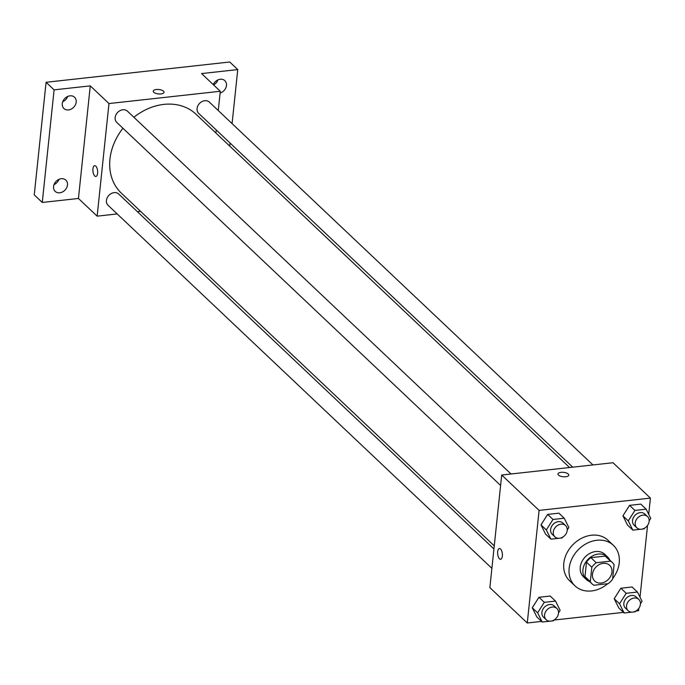 <?xml version="1.0" encoding="UTF-8"?>
<svg xmlns="http://www.w3.org/2000/svg" width="685" height="685" viewBox="0 0 685 685"><rect width="100%" height="100%" fill="white"/><g stroke="black" fill="none" stroke-linecap="round" stroke-linejoin="round"><path stroke-width="1.03" d="M592.465 574.261A10.857 8.742 -46.6 0 1 599.306 564.56A10.857 8.742 -46.6 0 1 609.659 565.305A10.857 8.742 -46.6 0 1 608.554 579.193A10.857 8.742 -46.6 0 1 594.743 581.077A10.857 8.742 -46.6 0 1 592.465 574.261M593.878 585.238L608.16 583.663A14.736 11.868 -46.6 0 0 612.57 579.185L614.094 564.74A14.736 11.868 -46.6 0 0 612.33 562.479A14.736 11.868 -46.6 0 0 610.523 561.143L596.25 562.719A14.736 11.868 -46.6 0 0 591.831 567.197L590.307 581.642A14.736 11.868 -46.6 0 0 592.08 583.894A14.736 11.868 -46.6 0 0 593.878 585.238M610.523 561.143L605.18 556.083L590.907 557.659L596.25 562.719M591.831 567.197L586.488 562.145L584.964 576.582L590.307 581.642M586.488 562.145A14.736 11.868 -46.6 0 1 590.907 557.659M605.18 556.083A14.736 11.868 -46.6 0 1 606.987 557.427L612.33 562.479M592.08 583.894L586.728 578.842A14.736 11.868 -46.6 0 1 584.964 576.582M609.804 560.099A15.507 12.484 133.4 0 0 607.509 556.871A15.507 12.484 133.4 0 0 598.339 554.062A15.507 12.484 133.4 0 0 584.485 564.346A15.507 12.484 133.4 0 0 586.206 579.399A15.507 12.484 133.4 0 0 589.554 581.505M586.206 579.399L583.534 576.873A15.507 12.484 -46.6 0 1 580.272 567.146A15.507 12.484 -46.6 0 1 595.667 551.536A15.507 12.484 -46.6 0 1 604.838 554.345L607.509 556.871M607.698 583.714A27.905 22.477 -46.6 0 1 575.006 585.88A27.905 22.477 -46.6 0 1 569.141 568.37A27.905 22.477 -46.6 0 1 586.754 543.419A27.905 22.477 -46.6 0 1 613.366 545.328A27.905 22.477 -46.6 0 1 612.638 578.585M575.006 585.88L569.663 580.829A27.905 22.477 -46.6 0 1 563.798 563.318A27.905 22.477 -46.6 0 1 581.411 538.367A27.905 22.477 -46.6 0 1 608.023 540.277L613.366 545.328M649.166 520.891L650.75 518.408L646.16 509.178L640.817 504.117L629.575 505.359L622.913 515.839L627.503 525.07L632.846 530.121L640.698 529.257M640.458 603.768L642.042 601.284L637.452 592.054L632.109 586.994L620.858 588.235L614.205 598.716L618.795 607.946L624.138 612.998L631.99 612.133M635.903 611.003L638.583 610.712L638.831 608.331M640.004 597.183L647.539 525.455M648.712 514.307L650.416 498.106L539.104 510.394L527.27 622.999L541.552 621.423M553.985 620.053L623.478 612.381M567.24 529.942L568.824 527.45L564.235 518.22L558.891 513.168L547.649 514.409L540.987 524.881L545.577 534.112L550.92 539.163L558.772 538.299M558.532 612.818L560.116 610.326L555.526 601.096L550.183 596.044L538.941 597.286L532.279 607.758L536.869 616.988L542.212 622.04L550.064 621.175M650.416 498.106L613.015 462.726L501.703 475.022L539.104 510.394M558.498 475.09A5.429 2.218 -174 0 1 557.967 473.986A5.429 2.218 -174 0 1 563.592 472.35A5.429 2.218 -174 0 1 568.764 475.125A5.429 2.218 -174 0 1 564.449 476.828A5.429 2.218 -174 0 1 558.498 475.09M501.703 475.022L489.869 587.619L527.27 622.999M500.615 559.285A5.429 2.329 83.7 0 1 497.687 551.682A5.429 2.329 83.7 0 1 499.425 548.497A5.429 2.329 83.7 0 1 502.336 553.634A5.429 2.329 83.7 0 1 500.615 559.285A5.429 2.329 83.7 0 1 497.678 551.682A5.429 2.329 83.7 0 1 499.425 548.497M557.967 473.986A5.429 2.218 -174 0 1 563.592 472.359A5.429 2.218 -174 0 1 568.764 475.125M494.253 545.868L121.382 193.179A54.329 43.746 -46.6 0 1 109.96 159.091A54.329 43.746 -46.6 0 1 122.949 128.258M133.883 117.263A54.329 43.746 -46.6 0 1 196.047 114.241L569.552 467.53M493.936 548.933L118.728 194.035A7.749 6.242 133.4 0 0 108.864 195.379A7.749 6.242 133.4 0 0 108.067 205.303L491.89 568.344M572.746 467.179L198.701 113.385A7.749 6.242 -46.6 0 1 197.075 108.521A7.749 6.242 -46.6 0 1 201.964 101.585A7.749 6.242 -46.6 0 1 209.362 102.116L592.953 464.944M500.607 485.468L116.784 122.427A7.749 6.242 -46.6 0 1 115.148 117.563A7.749 6.242 -46.6 0 1 120.046 110.627A7.749 6.242 -46.6 0 1 127.436 111.158L511.027 473.986M218.258 110.542L220.287 91.268L108.975 103.555L97.142 216.152L117.203 213.943M137.411 211.708L140.605 211.357M215.895 133.018L216.22 129.953M108.975 103.555L90.274 85.865L54.098 89.855L46.083 82.277L229.749 62.001L237.763 69.579L201.587 73.578L220.287 91.268M153.757 92.261A5.429 2.218 -174 0 1 153.226 91.156A5.429 2.218 -174 0 1 158.86 89.521A5.429 2.218 -174 0 1 164.023 92.295A5.429 2.218 -174 0 1 159.708 93.999A5.429 2.218 -174 0 1 153.757 92.261M46.083 82.277L34.25 194.882L42.264 202.46L78.441 198.47L97.142 216.152M90.274 85.865L78.441 198.47M95.874 176.456A5.429 2.329 83.7 0 1 92.946 168.852A5.429 2.329 83.7 0 1 94.684 165.667A5.429 2.329 83.7 0 1 97.595 170.805A5.429 2.329 83.7 0 1 95.874 176.456A5.429 2.329 83.7 0 1 92.937 168.852A5.429 2.329 83.7 0 1 94.684 165.667M153.226 91.165A5.429 2.218 -174 0 1 158.86 89.529A5.429 2.218 -174 0 1 164.023 92.295M213.223 84.589A7.749 6.242 -46.6 0 1 224.826 80.659A7.749 6.242 -46.6 0 1 225.973 87.526A7.749 6.242 -46.6 0 1 220.099 93.049M229.723 146.093L230.04 143.019M232.078 123.608L237.763 69.579M68.491 109.917A7.749 6.242 -46.6 0 1 63.91 108.513A7.749 6.242 -46.6 0 1 64.698 98.589A7.749 6.242 -46.6 0 1 74.562 97.244A7.749 6.242 -46.6 0 1 75.418 104.771A7.749 6.242 -46.6 0 1 68.491 109.917M59.783 192.793A7.749 6.242 -46.6 0 1 55.194 191.389A7.749 6.242 -46.6 0 1 55.99 181.465A7.749 6.242 -46.6 0 1 65.854 180.121A7.749 6.242 -46.6 0 1 66.71 187.647A7.749 6.242 -46.6 0 1 59.783 192.793M54.098 89.855L42.264 202.46M54.021 184.599A7.749 6.242 133.4 0 0 59.013 179.324M62.729 101.722A7.749 6.242 133.4 0 0 67.721 96.448M213.54 84.88A7.749 6.242 133.4 0 0 217.993 79.862M555.526 601.096L544.284 602.338L537.622 612.81L542.212 622.04M551.545 621.012L553.454 620.798L553.908 620.096M546.21 619.728L543.539 617.202A7.749 6.242 -46.6 0 1 541.912 612.339A7.749 6.242 -46.6 0 1 546.801 605.403A7.749 6.242 -46.6 0 1 554.199 605.934L556.871 608.46A7.749 6.242 -46.6 0 1 556.074 618.384A7.749 6.242 -46.6 0 1 546.21 619.728A7.749 6.242 -46.6 0 1 544.584 614.865A7.749 6.242 -46.6 0 1 549.473 607.929A7.749 6.242 -46.6 0 1 556.871 608.46M550.183 596.044L538.941 597.286L544.284 602.338M538.941 597.286L532.279 607.758L537.622 612.81M532.279 607.758L536.869 616.988M637.452 592.054L626.201 593.296L619.548 603.768L624.138 612.998M633.471 611.97L635.38 611.756L635.826 611.054M628.136 610.686L625.465 608.16A7.749 6.242 -46.6 0 1 623.838 603.288A7.749 6.242 -46.6 0 1 628.727 596.361A7.749 6.242 -46.6 0 1 636.117 596.892L638.788 599.418A7.749 6.242 -46.6 0 1 638 609.342A7.749 6.242 -46.6 0 1 628.136 610.686A7.749 6.242 -46.6 0 1 626.51 605.823A7.749 6.242 -46.6 0 1 631.399 598.887A7.749 6.242 -46.6 0 1 638.788 599.418M632.109 586.994L620.858 588.235L626.201 593.296M620.858 588.235L614.205 598.716L619.548 603.768M614.205 598.716L618.795 607.946M564.235 518.22L552.992 519.461L546.33 529.933L550.92 539.163M560.253 538.136L562.171 537.922L562.616 537.22M554.927 536.852L552.256 534.326A7.749 6.242 -46.6 0 1 550.62 529.462A7.749 6.242 -46.6 0 1 555.518 522.527A7.749 6.242 -46.6 0 1 562.907 523.057L565.579 525.583A7.749 6.242 -46.6 0 1 564.783 535.507A7.749 6.242 -46.6 0 1 554.927 536.852A7.749 6.242 -46.6 0 1 553.292 531.988A7.749 6.242 -46.6 0 1 558.189 525.053A7.749 6.242 -46.6 0 1 565.579 525.583M558.891 513.168L547.649 514.409L552.992 519.461M547.649 514.409L540.987 524.881L546.33 529.933M540.987 524.881L545.577 534.112M646.16 509.178L634.918 510.419L628.256 520.891L632.846 530.121M642.179 529.094L644.088 528.88L644.542 528.178M636.844 527.81L634.173 525.284A7.749 6.242 -46.6 0 1 632.546 520.412A7.749 6.242 -46.6 0 1 637.435 513.485A7.749 6.242 -46.6 0 1 644.833 514.015L647.505 516.541A7.749 6.242 -46.6 0 1 646.708 526.465A7.749 6.242 -46.6 0 1 636.844 527.81A7.749 6.242 -46.6 0 1 635.218 522.946A7.749 6.242 -46.6 0 1 640.107 516.01A7.749 6.242 -46.6 0 1 647.505 516.541M640.817 504.117L629.575 505.359L634.918 510.419M629.575 505.359L622.913 515.839L628.256 520.891M622.913 515.839L627.503 525.07"/></g></svg>

